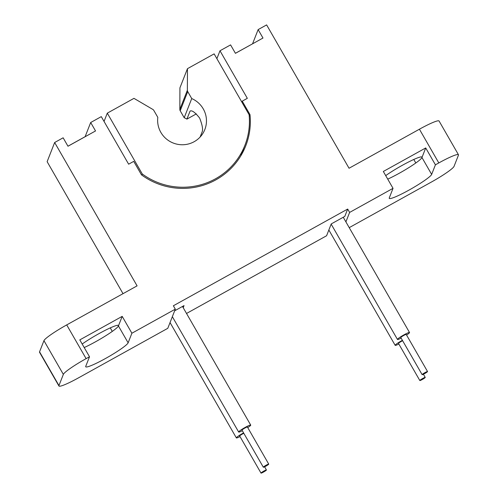 <?xml version="1.0" encoding="UTF-8"?>
<svg xmlns="http://www.w3.org/2000/svg" width="498" height="498" viewBox="0 0 498 498"><rect width="100%" height="100%" fill="white"/><g stroke="black" fill="none" stroke-linecap="round" stroke-linejoin="round"><path stroke-width="0.75" d="M84.206 347.548A24.47 2.708 150.1 0 0 95.666 341.709A24.47 2.708 150.1 0 0 118.431 325.953A24.47 2.708 150.1 0 0 118.449 325.518A24.47 2.708 150.1 0 0 98.803 333.722A24.47 2.708 150.1 0 0 82.182 344.031M385.713 175.613A24.47 2.708 -29.9 0 1 402.334 165.305A24.47 2.708 -29.9 0 1 421.974 157.1A24.47 2.708 -29.9 0 1 421.962 157.536A24.47 2.708 -29.9 0 1 399.197 173.292A24.47 2.708 -29.9 0 1 387.737 179.131M89.503 356.755L85.737 366.341A24.47 2.708 150.1 0 0 85.724 366.777A24.47 2.708 150.1 0 0 105.364 358.572A24.47 2.708 150.1 0 0 128.129 342.817L131.895 333.23L122.197 316.367L79.805 339.891L89.503 356.755L86.11 358.635A24.47 2.708 150.1 0 0 63.346 374.39L58.957 385.577A24.47 2.708 150.1 0 0 58.938 386.012A24.47 2.708 150.1 0 0 78.584 377.808L167.776 328.319L175.302 309.146L173.366 305.772L347.679 209.054L344.797 216.4L331.232 223.926L326.588 235.747L186.526 313.466M393.028 188.337L383.329 171.474L425.722 147.95L435.42 164.819L431.66 174.4A24.47 2.708 -29.9 0 1 408.895 190.155A24.47 2.708 -29.9 0 1 389.249 198.36A24.47 2.708 -29.9 0 1 389.268 197.924L393.028 188.337L349.621 212.422L347.679 209.054M183.214 307.708L184.042 305.598L174.649 310.808M112.287 331.4L110.263 327.883M349.216 227.642L431.287 182.106A24.47 2.708 150.1 0 0 454.052 166.351L458.44 155.171A24.47 2.708 150.1 0 0 458.459 154.735A24.47 2.708 150.1 0 0 438.813 162.933L419.416 129.206L349.048 168.249L266.617 24.9L258.138 29.606L262.988 38.035L235.43 53.323L230.58 44.895L219.985 50.771L247.332 98.33L242.246 101.156L249.984 114.608A68.512 67.448 21.4 0 1 245.738 145.846A68.512 67.448 21.4 0 1 141.457 174.823L133.719 161.371L128.633 164.191L101.287 116.632L90.686 122.514L95.535 130.949L67.983 146.238L63.134 137.803L54.656 142.509L47.129 161.682L123.018 293.664M58.938 386.012L39.541 352.279A24.47 2.708 -29.9 0 1 39.56 351.843L58.957 385.577M63.346 374.39L43.949 340.663L39.56 351.843M43.949 340.663A24.47 2.708 -29.9 0 1 66.713 324.908L86.11 358.635M54.656 142.509L137.087 285.858L66.713 324.908M118.063 325.312L118.431 325.953L122.197 316.367M438.813 162.933L435.42 164.819M175.302 309.146L131.895 333.23M345.905 221.884L349.621 212.422M67.965 146.207L85.127 136.682L90.686 122.514M415.818 162.983L413.794 159.466M242.246 101.156L241.866 102.121M249.984 114.608L249.255 116.451M252.592 43.805L235.411 53.292M252.573 43.774L258.138 29.606M216.885 58.671L219.985 50.771M241.885 153.994A68.512 67.448 21.4 0 0 242.408 151.66M419.416 129.206A24.47 2.708 -29.9 0 1 439.062 121.002L458.459 154.735M425.722 147.95L421.962 157.536L421.588 156.895M200.109 137.05L202.07 132.045C203.184 129.692 202.369 125.029 199.63 118.057C195.042 112.293 191.848 109.983 190.049 111.129L186.912 119.115L196.337 113.886M180.201 110.774A2.739 2.695 -158.6 0 1 179.84 109.417L179.927 87.841L187.46 68.674L187.366 90.244A2.739 2.695 21.4 0 0 187.727 91.601L180.201 110.774L184.204 117.727L191.73 98.56A24.47 24.091 -158.6 0 1 203.24 108.857A24.47 24.091 -158.6 0 1 204.821 129.561A24.47 24.091 -158.6 0 1 183.88 144.706A24.47 24.091 -158.6 0 1 160.848 132.375A24.47 24.091 -158.6 0 1 157.816 117.372L153.814 110.419A2.739 2.695 21.4 0 0 152.818 109.417L133.962 98.355L107.294 113.152L142.279 173.983L141.837 175.103M184.204 117.727A24.47 24.091 -158.6 0 1 186.912 119.115M104.045 121.431L107.294 113.152M187.46 68.674L214.128 53.877L249.106 114.708A67.529 66.483 -158.6 0 1 244.904 145.298A67.529 66.483 -158.6 0 1 142.279 173.983M187.727 91.601L191.73 98.56M406.555 335.036A6.947 0.766 150.1 0 0 409.53 332.533A6.947 0.766 150.1 0 0 403.324 335.21A6.947 0.766 150.1 0 0 397.479 339.462A6.947 0.766 150.1 0 0 401.145 338.148M427.545 371.545L406.212 334.438A3.119 0.342 150.1 0 0 403.424 335.646A3.119 0.342 150.1 0 0 400.803 337.551L422.136 374.652A3.119 0.342 150.1 0 0 424.919 373.45A3.119 0.342 150.1 0 0 427.545 371.545A3.119 0.342 150.1 0 0 424.757 372.747A3.119 0.342 150.1 0 0 422.136 374.652M247.743 427.601A6.947 0.766 150.1 0 0 250.718 425.099A6.947 0.766 150.1 0 0 244.512 427.782A6.947 0.766 150.1 0 0 238.667 432.027A6.947 0.766 150.1 0 0 242.333 430.714M268.733 464.111L247.4 427.01A3.119 0.342 150.1 0 0 244.611 428.212A3.119 0.342 150.1 0 0 241.991 430.116L263.324 467.224A3.119 0.342 150.1 0 0 266.106 466.016A3.119 0.342 150.1 0 0 268.733 464.111A3.119 0.342 150.1 0 0 265.944 465.313A3.119 0.342 150.1 0 0 263.324 467.224M243.584 432.893A6.947 0.766 150.1 0 0 242.202 433.658A6.947 0.766 150.1 0 0 236.363 437.904A6.947 0.766 150.1 0 0 240.024 436.59M243.815 433.297A3.119 0.342 150.1 0 0 242.302 434.088A3.119 0.342 150.1 0 0 239.681 435.999L261.014 473.1A3.119 0.342 150.1 0 0 263.803 471.899A3.119 0.342 150.1 0 0 266.424 469.988A3.119 0.342 150.1 0 0 263.641 471.195A3.119 0.342 150.1 0 0 261.014 473.1M402.396 340.327A6.947 0.766 150.1 0 0 401.015 341.093A6.947 0.766 150.1 0 0 395.175 345.338A6.947 0.766 150.1 0 0 398.836 344.025M402.627 340.725A3.119 0.342 150.1 0 0 401.114 341.522A3.119 0.342 150.1 0 0 398.493 343.427L419.826 380.534A3.119 0.342 150.1 0 0 422.615 379.327A3.119 0.342 150.1 0 0 425.236 377.422A3.119 0.342 150.1 0 0 422.453 378.623A3.119 0.342 150.1 0 0 419.826 380.534M118.431 325.953L128.129 342.817M421.962 157.536L431.66 174.4M190.049 111.129L190.516 110.867M179.84 109.417L187.366 90.244M240.677 156.061L244.904 145.298M397.479 339.462L331.158 224.119M409.53 332.533L343.247 217.259M238.667 432.027L172.345 316.684M250.718 425.099L182.492 306.457M236.363 437.904L170.036 322.561M266.424 469.988L264.6 466.813M395.175 345.338L328.848 229.995M425.236 377.422L423.412 374.247"/></g></svg>
